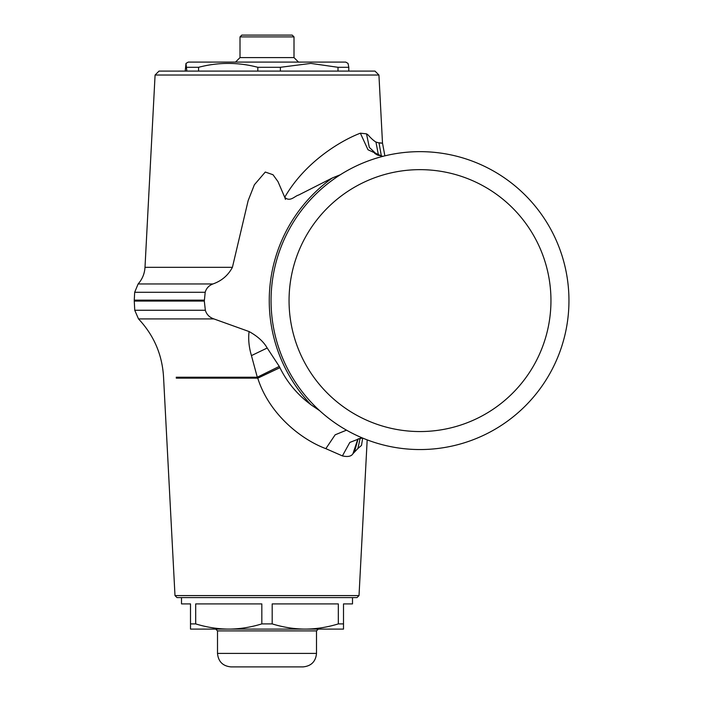 <?xml version="1.0" encoding="UTF-8"?>
<svg xmlns="http://www.w3.org/2000/svg" width="702" height="702" viewBox="0 0 702 702"><rect width="100%" height="100%" fill="white"/><g stroke="black" fill="none" stroke-linecap="round" stroke-linejoin="round"><path stroke-width="1.05" d="M280.633 35.1L292.207 35.1L294.006 36.899L240.005 36.899L241.804 35.1L280.633 35.1M240.005 36.899L240.005 57.599L294.006 57.599L294.006 36.899M186.846 71.104L185.986 63.417L188.259 62.101L345.753 62.101L348.034 63.417L348.797 67.295L338.004 67.295L310.819 63.408L280.379 67.295L280.379 71.104M338.004 67.295L338.004 71.104M348.797 71.104L348.797 67.295M257.836 71.104L257.836 67.295L280.379 67.295M198.587 71.104L198.587 67.295L186.846 67.295M185.214 71.104L185.986 63.417M257.836 67.295C238.092 62.127 218.34 62.127 198.587 67.295M303.01 666.9L231.002 666.9C222.806 666.101 218.304 661.6 217.506 653.404L316.505 653.404C315.707 661.6 311.205 666.101 303.01 666.9M357.221 415.523A130.949 130.949 0 0 1 305.089 237.82A130.949 130.949 0 0 1 482.783 185.679A130.949 130.949 0 0 1 534.924 363.382A130.949 130.949 0 0 1 357.221 415.523M352.509 597.604L352.509 603.904L343.506 603.904L343.506 629.097L215.707 629.097L217.506 630.896L217.506 653.404M217.506 630.896L316.505 630.896L318.304 629.097L242.409 629.097M348.596 431.318A148.947 148.947 0 0 1 289.294 229.185A148.947 148.947 0 0 1 491.418 169.884A148.947 148.947 0 0 1 550.719 372.007A148.947 148.947 0 0 1 348.596 431.318M261.828 623.902L261.828 603.904L195.691 603.904L195.691 623.902C206.818 627.307 217.839 629.045 228.755 629.097L230.317 629.089C240.725 628.869 251.219 627.14 261.828 623.902L272.192 623.902C283.318 627.307 294.34 629.045 305.256 629.097C316.172 629.045 327.193 627.307 338.32 623.902L343.506 623.902M228.755 629.097L190.505 629.097L190.505 623.902L195.691 623.902M343.506 629.097L343.506 628.071M338.32 623.902L338.32 603.904L272.192 603.904L272.192 623.902M190.505 623.902L190.505 603.904L181.502 603.904L181.502 597.604M212.943 283.959L138.118 283.959L134.679 292.278L205.195 292.278C206.291 288.32 208.871 285.547 212.943 283.959C221.656 280.897 228.15 275.351 232.415 267.322L248.148 200.623L254.387 184.749L265.295 172.043L273.008 174.737L277.983 181.607L284.731 197.288C304.958 162.065 340.628 140.69 360.372 133.187L366.514 133.845L367.988 134.837C371.025 138.32 373.683 140.725 375.947 142.041L379.027 142.954L381.405 156.186M375.947 142.041L378.501 155.458M379.027 142.954C383.696 143.331 383.678 143.269 378.966 142.769M155.081 75.026L159.003 71.104L375.008 71.104L378.931 75.026L155.081 75.026L144.998 267.322L232.415 267.322M284.547 196.753L285.468 199.429M362.68 438.074L361.512 445.41C369.024 437.925 369.024 437.925 361.512 445.41L357.888 448.481L360.196 438.215M357.888 448.481L352.948 453.703L357.836 439.127M359.02 595.586L174.991 595.586L177.009 597.604L357.002 597.604L359.02 595.586L367.181 439.864M366.514 133.845L369.305 147.376L377.36 154.984L382.994 156.327M360.372 133.187L367.988 149.754L382.511 156.449M352.948 453.703C351.36 456.388 347.85 457.116 342.4 455.905L349.833 442.418L361.89 437.75M342.4 455.905L325.842 448.657C300.158 439.048 268.848 413.39 257.766 378.185L257.301 377.22L279.273 366.4L279.914 367.681C287.153 382.406 297.543 394.787 311.1 404.843A150.746 150.746 0 0 1 332.318 177.975L340.426 174.693M176.22 377.22L257.301 377.22L251.439 355.616L267.19 348.008L279.273 366.4M176.255 378.141L257.748 378.141L279.887 367.629M251.439 355.616C248.938 347.104 248.148 339.092 249.087 331.555C257.616 336.249 263.654 341.734 267.19 348.008M205.195 292.278L204.317 301.07L205.344 310.258C206.59 314.478 209.433 317.357 213.864 318.91L249.087 331.555M284.731 197.288C290.058 202.43 294.752 195.972 298.622 195.051L332.318 177.975M257.766 378.185L279.914 367.681M311.1 404.843L319.752 410.758M354.343 452.307L358.046 439.004M204.317 300.131L134.266 300.131L134.266 301.07L204.317 301.07M134.266 301.07L134.749 310.258L205.344 310.258M134.749 310.258L138.505 318.91L213.864 318.91M325.842 448.657L335.144 434.819L346.507 430.15M240.005 57.599L235.503 62.101M294.006 57.599L298.508 62.101M316.505 630.896L316.505 653.404M378.931 75.026L382.493 143.024L384.863 155.853M377.36 154.984L374.649 153.387M358.055 438.952L362.53 438.013M138.505 318.91C153.922 335.31 162.267 354.747 163.557 377.22L174.991 595.586M138.118 283.959C142.313 279.203 144.603 273.657 144.998 267.322M134.679 292.278L134.266 300.131"/></g></svg>
